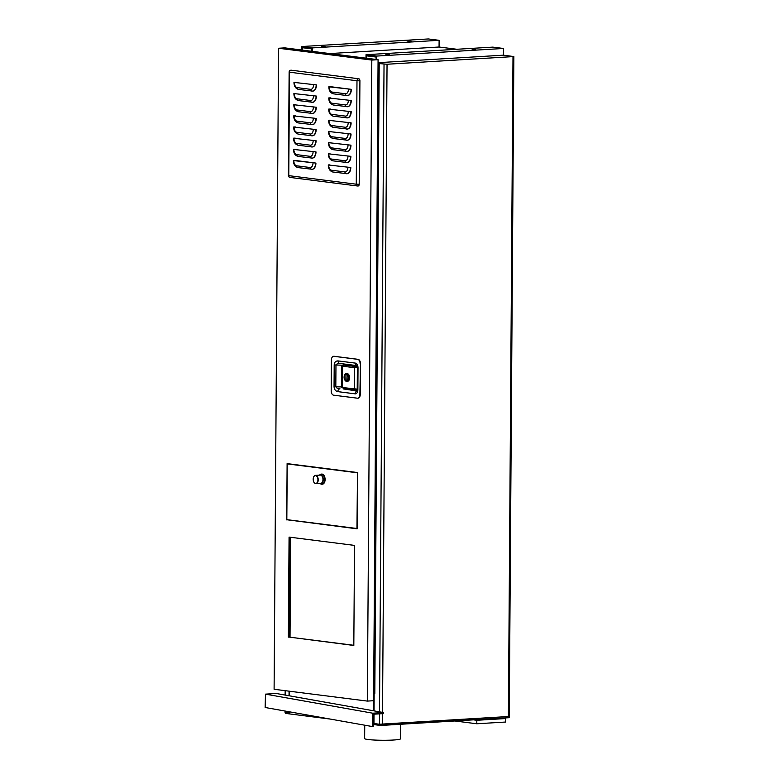 <?xml version="1.0" encoding="UTF-8"?>
<svg xmlns="http://www.w3.org/2000/svg" width="779" height="779" viewBox="0 0 779 779"><rect width="100%" height="100%" fill="white"/><g stroke="black" fill="none" stroke-linecap="round" stroke-linejoin="round"><path stroke-width="1.17" d="M373.647 693.388L374.806 693.427L379.207 63.576L387.046 64.248L513.858 56.565L503.448 55.173L378.049 62.68M330.277 719.075L285.426 713.389L289.33 713.885L289.34 711.802M289.447 695.832L289.486 691.216M373.268 724.528L382.431 725.366L509.242 717.683L379.422 725.307L373.472 724.558L373.55 714.207L373.219 726.505L372.362 726.554L372.703 713.194L383.482 712.551L383.453 713.613L373.531 714.207M288.921 711.724L288.912 712.756L284.997 712.201L285.426 713.389L285.007 711.032M373.569 710.789L373.696 693.388M366.003 58.172L366.033 54.705L492.766 47.12L503.497 48.473L503.448 55.173M456.845 49.262L439.064 47.013L329.663 53.566M301.629 50.002L301.648 46.536L428.382 38.95L439.113 40.313L439.064 47.013M378.049 63.537L379.207 63.576M366.033 54.705L376.763 56.069L376.734 59.535M376.091 59.447L376.111 57.052L366.666 55.854L366.656 58.25M503.497 48.473L376.763 56.069M475.677 49.389L472.093 49.204L475.677 49.389M389.412 54.559L385.829 54.374L389.412 54.559M439.113 40.313L312.379 47.899L312.36 51.365M301.648 46.536L312.379 47.899M411.293 41.229L407.709 41.044L411.293 41.229M325.038 46.389L321.445 46.204L325.038 46.389M311.707 51.287L311.727 48.892L302.281 47.694L302.271 50.09M364.738 725.2L364.64 738.541A17.936 1.607 0.4 0 0 374.533 740.05A17.936 1.607 0.4 0 0 393.317 740.031A17.936 1.607 0.4 0 0 400.523 738.794L400.63 724.285M379.5 713.856L379.422 725.307L379.431 724.236L508.823 716.495M379.431 724.236L373.959 723.545L374.017 714.177M289.038 695.754L289.067 691.168M374.163 693.388L374.047 710.867M373.647 693.378L374.163 693.349M374.816 692.239L373.657 692.307M473.807 719.903L476.816 720.283L505.571 718.559L505.542 722.045L476.787 723.769L455.121 721.013M476.816 720.283L476.787 723.769M505.571 718.559L502.552 718.18M501.803 718.219L474.557 719.854M353.822 645.294L289.233 637.105L289.924 537.208M357.113 528.668L287.578 519.739M367.347 701.09L373.599 700.72L378.078 59.701L284.822 47.87L278.57 48.249L274.101 689.269L367.347 701.09L371.817 60.071L278.57 48.249M378.078 59.701L371.817 60.071M288.366 637.154L289.067 537.091L354.523 545.397L353.822 645.46L289.233 637.105M286.721 519.895L287.11 463.612L357.503 472.541L357.113 528.824L287.578 519.846M357.395 364.923L357.201 392.548M357.113 528.522L286.828 519.642L287.217 463.894L357.503 472.649M357.503 472.775L356.948 528.532M287.217 463.894L357.337 472.785M333.782 356.305A4.08 2.434 86.6 0 1 333.957 356.285A4.08 2.434 86.6 0 1 334.23 356.295L358.048 359.314A4.08 2.434 86.6 0 1 360.463 363.686L360.249 394.427A4.08 2.434 86.6 0 1 358.048 398.186A4.08 2.434 86.6 0 1 357.873 398.186M360.102 363.715A4.08 2.434 -93.4 0 0 357.688 359.333L333.87 356.315A4.08 2.434 -93.4 0 0 333.597 356.305A4.08 2.434 -93.4 0 0 331.396 360.073L331.182 390.805A4.08 2.434 -93.4 0 0 333.597 395.177L357.425 398.196A4.08 2.434 -93.4 0 0 357.688 398.205A4.08 2.434 -93.4 0 0 359.888 394.447L360.463 363.686M356.918 365.614L339.848 363.452A2.688 2.142 -82.8 0 1 339.848 363.452A2.688 2.142 -82.8 0 0 340.17 363.462L337.21 363.812L335.973 365L343.549 365.234M339.858 363.452L339.819 363.452A2.688 2.142 -82.8 0 1 338.651 362.771A2.688 2.142 -82.8 0 1 338.028 360.911C335.72 360.881 334.444 362.216 334.201 364.893L334.055 386.696C334.259 389.442 335.515 391.087 337.813 391.642A2.688 2.142 -82.8 0 1 338.456 389.714A2.688 2.142 -82.8 0 1 339.995 388.838L337.034 388.137L335.817 386.803L334.055 386.696M343.481 363.91L343.928 365.166M343.276 388.517L357.181 390.678M357.22 389.13L342.312 387.523L344.065 388.702L355.146 390.113A1.12 0.896 97.2 0 0 355.273 390.113L356.85 390.143A1.12 0.672 -93.4 0 0 357.22 390.006M344.532 365.147L355.438 366.529A1.12 0.896 97.2 0 0 354.533 367.698L342.458 366.169L342.312 387.523L341.572 387.494L341.728 366.14L344.532 365.147L357.23 366.198M342.468 366.12L341.728 366.14M346.275 373.667L347.064 373.618A3.856 2.298 86.6 0 1 349.605 377.757A3.856 2.298 86.6 0 1 347.531 381.321L346.733 381.369A3.856 2.298 -93.4 0 0 348.817 377.805A3.856 2.298 -93.4 0 0 346.275 373.667A3.856 2.298 -93.4 0 0 344.649 375.04A3.856 2.298 -93.4 0 0 344.561 375.235M344.844 380.006A3.856 2.298 -93.4 0 0 344.961 380.191A3.856 2.298 -93.4 0 0 346.733 381.369M344.094 377.289A3.32 1.977 -93.4 0 0 344.737 379.85A3.32 1.977 -93.4 0 0 346.869 380.658A3.32 1.977 -93.4 0 0 348.057 377.796A3.32 1.977 -93.4 0 0 346.704 374.475A3.32 1.977 -93.4 0 0 344.474 375.41A3.32 1.977 -93.4 0 0 344.094 377.289M345.886 374.407L345.857 374.407A3.135 1.87 86.6 0 1 345.886 374.407A3.135 1.87 86.6 0 1 347.95 377.776A3.135 1.87 86.6 0 1 346.266 380.678A3.135 1.87 86.6 0 1 346.246 380.678L346.227 380.678A3.135 1.87 -93.4 0 0 347.921 377.776A3.135 1.87 -93.4 0 0 345.857 374.407A3.135 1.87 -93.4 0 0 344.162 377.309A3.135 1.87 -93.4 0 0 346.227 380.678M345.925 375.381L346.149 379.704L345.925 375.381M345.895 379.675L345.964 375.39M320.081 483.408A5.064 3.019 86.6 0 0 321.863 484.226A5.064 3.019 86.6 0 0 324.6 479.552A5.064 3.019 -93.4 0 0 321.26 474.109L321.766 474.07A5.064 3.019 -93.4 0 1 325.096 479.523A5.064 3.019 86.6 0 1 322.37 484.197A5.064 3.019 86.6 0 1 322.117 484.187M321.26 474.109A5.064 3.019 -93.4 0 0 319.585 475.132M320.383 483.389A4.285 2.551 86.6 0 0 323.334 479.533A4.285 2.551 -93.4 0 0 319.887 475.112M321.464 475.541A3.934 2.347 -93.4 0 1 323.129 479.513A3.934 2.347 86.6 0 1 321.893 482.776M314.034 482.318A4.148 2.473 -93.4 0 0 315.992 483.652L320.734 483.369A4.148 2.473 86.6 0 0 322.964 479.543A4.148 2.473 -93.4 0 0 320.237 475.093L315.495 475.375A4.148 2.473 -93.4 0 0 313.713 476.923M328.845 86.761L351.348 89.332L329.215 86.859A4.84 2.892 -93.4 0 0 332.078 92.058A1.879 1.5 -82.8 0 0 333.354 93.831C330.403 92.944 328.904 90.578 328.845 86.761L329.215 86.859M350.784 89.264L330.452 86.683M351.348 89.332A6.729 4.012 86.6 0 1 347.726 95.544A6.729 4.012 86.6 0 1 347.58 95.544M315.826 96.012L316.391 96.08A6.729 4.012 86.6 0 1 312.769 102.283A6.729 4.012 86.6 0 1 312.632 102.292M298.62 100.588A1.879 1.5 -82.8 0 1 298.396 100.579C295.455 99.683 293.946 97.326 293.887 93.499L295.494 93.431M350.706 100.433L351.271 100.501A6.729 4.012 86.6 0 1 347.648 106.704A6.729 4.012 86.6 0 1 347.502 106.713M333.5 105.009A1.879 1.5 -82.8 0 1 333.276 104.999C330.325 104.104 328.826 101.747 328.767 97.93L330.374 97.852M315.748 107.171L316.313 107.249A6.729 4.012 86.6 0 1 312.691 113.452A6.729 4.012 86.6 0 1 312.554 113.452M298.542 111.757A1.879 1.5 -82.8 0 1 298.318 111.748C295.377 110.852 293.868 108.495 293.81 104.668L295.416 104.6M350.628 111.601L351.193 111.67A6.729 4.012 86.6 0 1 347.57 117.872A6.729 4.012 86.6 0 1 347.424 117.882M333.422 116.178A1.879 1.5 -82.8 0 1 333.198 116.168C330.247 115.273 328.748 112.916 328.689 109.099L330.296 109.021M315.67 118.34L316.235 118.418A6.729 4.012 86.6 0 1 312.613 124.621A6.729 4.012 86.6 0 1 312.476 124.621M298.464 122.916A1.879 1.5 -82.8 0 1 298.24 122.916C295.299 122.021 293.79 119.664 293.732 115.837L295.338 115.759M350.55 122.77L351.115 122.839A6.729 4.012 86.6 0 1 347.492 129.041A6.729 4.012 86.6 0 1 347.346 129.051M333.344 127.347A1.879 1.5 -82.8 0 1 333.12 127.337C330.169 126.441 328.67 124.085 328.611 120.258L330.218 120.19M315.592 129.509L316.157 129.577A6.729 4.012 86.6 0 1 312.535 135.789A6.729 4.012 86.6 0 1 312.398 135.789M298.386 134.085A1.879 1.5 -82.8 0 1 298.162 134.076C295.222 133.19 293.712 130.833 293.654 127.006L295.26 126.928M350.472 133.93L351.037 134.007A6.729 4.012 86.6 0 1 347.415 140.21A6.729 4.012 86.6 0 1 347.268 140.21M333.266 138.506A1.879 1.5 -82.8 0 1 333.042 138.506C330.092 137.61 328.592 135.254 328.534 131.427L330.14 131.359M315.514 140.678L316.079 140.746A6.729 4.012 86.6 0 1 312.457 146.958A6.729 4.012 86.6 0 1 312.321 146.958M298.308 145.254A1.879 1.5 -82.8 0 1 298.084 145.245C295.144 144.358 293.634 141.992 293.576 138.175L295.183 138.097M350.394 145.098L350.959 145.176A6.729 4.012 86.6 0 1 347.337 151.379A6.729 4.012 86.6 0 1 347.191 151.379M333.188 149.675A1.879 1.5 -82.8 0 1 332.964 149.675C330.014 148.779 328.514 146.423 328.456 142.596L330.062 142.518M315.437 151.847L316.001 151.915A6.729 4.012 86.6 0 1 312.379 158.118A6.729 4.012 86.6 0 1 312.243 158.127M298.23 156.423A1.879 1.5 -82.8 0 1 298.006 156.413C295.056 155.518 293.556 153.161 293.498 149.344L295.105 149.266M350.316 156.267L350.881 156.336A6.729 4.012 86.6 0 1 347.259 162.548A6.729 4.012 86.6 0 1 347.113 162.548M333.11 160.844A1.879 1.5 -82.8 0 1 332.886 160.834C329.936 159.948 328.436 157.592 328.378 153.765L329.984 153.687M298.153 167.592A1.879 1.5 -82.8 0 1 297.929 167.582C294.978 166.687 293.479 164.33 293.42 160.513L315.923 163.084A6.729 4.012 86.6 0 1 312.301 169.286A6.729 4.012 86.6 0 1 312.165 169.296M350.238 167.436L350.803 167.504A6.729 4.012 86.6 0 1 347.181 173.717A6.729 4.012 86.6 0 1 347.035 173.717M333.032 172.013A1.879 1.5 -82.8 0 1 332.808 172.003C329.858 171.117 328.349 168.751 328.3 164.934L329.906 164.856M315.914 84.843L316.469 84.911A6.729 4.012 86.6 0 1 312.846 91.114A6.729 4.012 86.6 0 1 312.71 91.124M298.698 89.419A1.879 1.5 -82.8 0 1 298.474 89.41C295.533 88.514 294.024 86.157 293.965 82.34L295.572 82.262M316.469 84.911L294.345 82.438A4.84 2.892 -93.4 0 0 297.208 87.628L310.617 89.332A4.84 2.892 -93.4 0 0 313.548 84.872M316.391 96.08L294.267 93.607A4.84 2.892 -93.4 0 0 297.13 98.797L310.539 100.501A4.84 2.892 -93.4 0 0 313.47 96.041M351.271 100.501L329.137 98.027A4.84 2.892 -93.4 0 0 332 103.227L345.409 104.922A4.84 2.892 -93.4 0 0 348.34 100.472M316.313 107.249L294.189 104.775A4.84 2.892 -93.4 0 0 297.052 109.966L310.461 111.67A4.84 2.892 -93.4 0 0 313.392 107.21M351.193 111.67L329.059 109.196A4.84 2.892 -93.4 0 0 331.922 114.386L345.331 116.09A4.84 2.892 -93.4 0 0 348.262 111.631M316.235 118.418L294.111 115.944A4.84 2.892 -93.4 0 0 296.974 121.135L310.383 122.839A4.84 2.892 -93.4 0 0 313.314 118.379M351.115 122.839L328.981 120.365A4.84 2.892 -93.4 0 0 331.844 125.555L345.253 127.259A4.84 2.892 -93.4 0 0 348.184 122.8M316.157 129.577L294.034 127.113A4.84 2.892 -93.4 0 0 296.896 132.303L310.305 134.007A4.84 2.892 -93.4 0 0 313.236 129.548M351.037 134.007L328.904 131.534A4.84 2.892 -93.4 0 0 331.766 136.724L345.175 138.428A4.84 2.892 -93.4 0 0 348.106 133.969M316.079 140.746L293.956 138.282A4.84 2.892 -93.4 0 0 296.818 143.472L310.227 145.167A4.84 2.892 -93.4 0 0 313.158 140.717M350.959 145.176L328.826 142.703A4.84 2.892 -93.4 0 0 331.688 147.893L345.097 149.597A4.84 2.892 -93.4 0 0 348.028 145.137M316.001 151.915L293.878 149.441A4.84 2.892 -93.4 0 0 296.741 154.641L310.149 156.336A4.84 2.892 -93.4 0 0 313.08 151.886M350.881 156.336L328.748 153.872A4.84 2.892 -93.4 0 0 331.611 159.062L345.019 160.766A4.84 2.892 -93.4 0 0 347.95 156.306M295.027 160.435L315.359 163.015M315.923 163.084L293.8 160.61A4.84 2.892 -93.4 0 0 296.663 165.8L310.071 167.504A4.84 2.892 -93.4 0 0 313.002 163.045M350.803 167.504L328.67 165.031A4.84 2.892 -93.4 0 0 331.533 170.231L344.941 171.925A4.84 2.892 -93.4 0 0 347.872 167.475M291.054 70.217A1.879 1.12 86.6 0 1 291.18 70.198A1.879 1.12 86.6 0 1 291.307 70.207L358.798 78.767A1.879 1.12 86.6 0 1 359.596 79.419A1.879 1.12 86.6 0 1 359.917 80.782L359.197 184.243A1.879 1.12 86.6 0 1 358.856 185.529A1.879 1.12 86.6 0 1 358.174 185.977A1.879 1.12 86.6 0 1 358.048 185.977L358.019 185.977M383.482 712.551L276.263 693.485L265.483 694.138L372.703 713.194M372.362 726.554L265.142 707.498L265.483 694.138M285.426 712.318L285.435 711.1M285.552 695.141L285.581 690.72M379.509 711.84L384.037 64.19M508.385 716.758L512.991 56.711M382.44 724.295L382.518 713.671M382.518 712.376L387.046 64.248M337.813 391.642L355.156 393.843A4.489 2.678 86.6 0 0 357.873 389.714L358.019 367.922A4.489 2.678 86.6 0 0 355.37 363.111L338.028 360.911M334.201 364.893L335.973 365L335.817 386.803L341.582 386.92M355.37 363.111A2.688 2.142 97.2 0 0 355.993 364.971A2.688 2.142 97.2 0 0 356.899 365.585M357.493 367.766L358.019 367.922M357.873 389.714L357.337 389.568M357.025 391.077A2.688 2.142 97.2 0 0 355.799 391.915A2.688 2.142 97.2 0 0 355.156 393.843M357.064 391L343.13 388.896A1.792 1.431 97.2 0 0 343.792 388.663M344.727 365.156A1.792 1.431 97.2 0 0 344.347 364.027M356.996 390.133L355.146 390.113A1.12 0.896 97.2 0 1 354.387 389.052L354.533 367.698L357.376 367.776M344.367 388.731L355.01 390.084M342.166 366.149L342.01 387.504M357.386 366.792A1.12 0.672 -93.4 0 0 357.006 366.558L355.438 366.529M315.992 483.652A4.148 2.473 -93.4 0 0 318.221 479.825A4.148 2.473 -93.4 0 0 315.495 475.375C314.054 475.677 313.285 476.952 313.177 479.212C313.324 481.928 314.258 483.408 315.992 483.652M313.216 479.221A3.934 2.347 -93.4 0 0 315.544 483.438A3.934 2.347 -93.4 0 0 317.92 479.825A3.934 2.347 -93.4 0 0 315.592 475.609A3.934 2.347 -93.4 0 0 313.216 479.221M356.266 184.204L288.775 175.645L289.496 72.194L356.986 80.753L356.266 184.204A1.879 1.5 97.2 0 0 357.765 185.996A1.879 1.12 -93.4 0 0 357.892 185.996A1.879 1.12 -93.4 0 0 358.564 185.548A1.879 1.12 -93.4 0 0 358.905 184.263L356.266 184.204M310.617 89.332A1.879 1.5 97.2 0 0 312.116 91.124A6.729 4.012 -93.4 0 0 312.564 91.133A6.729 4.012 -93.4 0 0 316.186 84.93M312.846 91.114L298.474 89.41A1.879 1.5 -82.8 0 1 297.208 87.628M333.578 93.84A1.879 1.5 -82.8 0 1 333.354 93.831L346.762 95.535A1.879 1.5 97.2 0 0 346.986 95.544A6.729 4.012 -93.4 0 0 347.434 95.554A6.729 4.012 -93.4 0 0 351.056 89.351M332.078 92.058L345.496 93.753A4.84 2.892 -93.4 0 0 348.417 89.303M345.496 93.753A1.879 1.5 97.2 0 0 346.762 95.535L347.726 95.544M310.539 100.501A1.879 1.5 97.2 0 0 312.038 102.283A6.729 4.012 -93.4 0 0 312.486 102.302A6.729 4.012 -93.4 0 0 316.108 96.099M312.769 102.283L298.396 100.579A1.879 1.5 -82.8 0 1 297.13 98.797M345.409 104.922A1.879 1.5 97.2 0 0 346.908 106.713A6.729 4.012 -93.4 0 0 347.356 106.723A6.729 4.012 -93.4 0 0 350.978 100.52M347.648 106.704L333.276 104.999A1.879 1.5 -82.8 0 1 332 103.227M310.461 111.67A1.879 1.5 97.2 0 0 311.96 113.452A6.729 4.012 -93.4 0 0 312.408 113.471A6.729 4.012 -93.4 0 0 316.031 107.268M312.691 113.452L298.318 111.748A1.879 1.5 -82.8 0 1 297.052 109.966M345.331 116.09A1.879 1.5 97.2 0 0 346.83 117.872A6.729 4.012 -93.4 0 0 347.278 117.892A6.729 4.012 -93.4 0 0 350.901 111.689M347.57 117.872L333.198 116.168A1.879 1.5 -82.8 0 1 331.922 114.386M310.383 122.839A1.879 1.5 97.2 0 0 311.882 124.621A6.729 4.012 -93.4 0 0 312.33 124.64A6.729 4.012 -93.4 0 0 315.953 118.427M312.613 124.621L298.24 122.916A1.879 1.5 -82.8 0 1 296.974 121.135M345.253 127.259A1.879 1.5 97.2 0 0 346.752 129.041A6.729 4.012 -93.4 0 0 347.2 129.061A6.729 4.012 -93.4 0 0 350.823 122.858M347.492 129.041L333.12 127.337A1.879 1.5 -82.8 0 1 331.844 125.555M310.305 134.007A1.879 1.5 97.2 0 0 311.804 135.789A6.729 4.012 -93.4 0 0 312.252 135.799A6.729 4.012 -93.4 0 0 315.875 129.596M312.535 135.789L298.162 134.076A1.879 1.5 -82.8 0 1 296.896 132.303M345.175 138.428A1.879 1.5 97.2 0 0 346.674 140.21A6.729 4.012 -93.4 0 0 347.122 140.23A6.729 4.012 -93.4 0 0 350.745 134.017M347.415 140.21L333.042 138.506A1.879 1.5 -82.8 0 1 331.766 136.724M310.227 145.167A1.879 1.5 97.2 0 0 311.727 146.958A6.729 4.012 -93.4 0 0 312.175 146.968A6.729 4.012 -93.4 0 0 315.797 140.765M312.457 146.958L298.084 145.245A1.879 1.5 -82.8 0 1 296.818 143.472M345.097 149.597A1.879 1.5 97.2 0 0 346.597 151.379A6.729 4.012 -93.4 0 0 347.044 151.399A6.729 4.012 -93.4 0 0 350.667 145.186M347.337 151.379L332.964 149.675A1.879 1.5 -82.8 0 1 331.688 147.893M310.149 156.336A1.879 1.5 97.2 0 0 311.649 158.127A6.729 4.012 -93.4 0 0 312.097 158.137A6.729 4.012 -93.4 0 0 315.719 151.934M312.379 158.118L298.006 156.413A1.879 1.5 -82.8 0 1 296.741 154.641M345.019 160.766A1.879 1.5 97.2 0 0 346.519 162.548A6.729 4.012 -93.4 0 0 346.967 162.558A6.729 4.012 -93.4 0 0 350.589 156.355M347.259 162.548L332.886 160.834A1.879 1.5 -82.8 0 1 331.611 159.062M310.071 167.504A1.879 1.5 97.2 0 0 311.571 169.296A6.729 4.012 -93.4 0 0 312.019 169.306A6.729 4.012 -93.4 0 0 315.641 163.103M312.301 169.286L297.929 167.582A1.879 1.5 -82.8 0 1 296.663 165.8M344.941 171.925A1.879 1.5 97.2 0 0 346.441 173.717A6.729 4.012 -93.4 0 0 346.889 173.727A6.729 4.012 -93.4 0 0 350.511 167.524M347.181 173.717L332.808 172.003A1.879 1.5 -82.8 0 1 331.533 170.231M290.275 177.437A1.879 1.5 -82.8 0 1 288.775 175.645L288.415 175.518M356.986 80.753L359.625 80.802A1.879 1.12 -93.4 0 0 359.304 79.439A1.879 1.12 -93.4 0 0 358.515 78.786A1.879 1.5 97.2 0 0 356.986 80.753M359.197 184.243L359.917 80.782M289.145 72.067L289.496 72.194A1.879 1.5 -82.8 0 1 291.015 70.227A1.879 1.12 -93.4 0 0 290.898 70.217A1.879 1.12 -93.4 0 0 290.499 70.373M358.798 78.767L291.307 70.207M290.031 637.203L290.733 537.306M285.124 695.063L285.153 690.671M509.252 716.612L513.858 56.565M357.191 365.653L357.386 366.734M357.21 390.561L356.928 391.233L357.454 391.039M321.863 484.226L322.37 484.197M291.18 70.198L290.898 70.217A1.879 1.879 0 0 0 289.126 72.087L288.396 175.548A1.879 1.879 0 0 0 290.051 177.427L357.542 185.986A1.879 1.879 0 0 0 357.892 185.996L358.174 185.977"/></g></svg>
